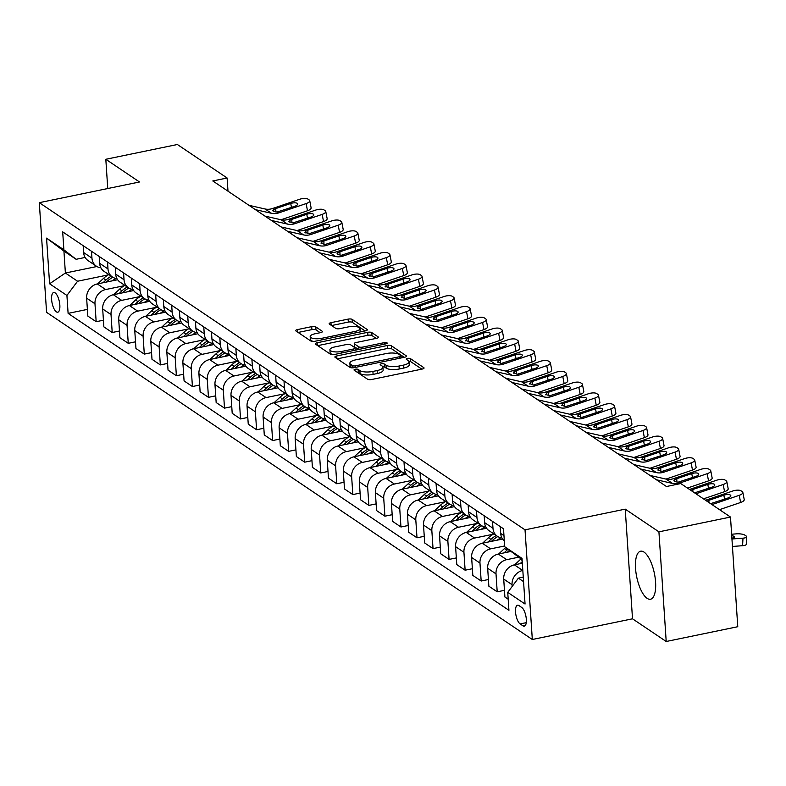 <?xml version="1.0" encoding="UTF-8"?>
<svg xmlns="http://www.w3.org/2000/svg" width="786" height="786" viewBox="0 0 786 786"><rect width="100%" height="100%" fill="white"/><g stroke="black" fill="none" stroke-linecap="round" stroke-linejoin="round"><path stroke-width="1.18" d="M355.292 369.224A2.162 0.707 -3.8 0 0 354.024 369.96A2.162 0.707 -3.8 0 0 354.211 370.226L367.593 379.235A3.085 1.012 -3.8 0 0 371.66 379.5L422.239 369.056A3.085 1.012 -3.8 0 0 424.057 368.005A3.085 1.012 -3.8 0 0 423.792 367.632L410.41 358.613A2.162 0.707 -3.8 0 0 407.561 358.426A2.162 0.707 -3.8 0 0 406.283 359.163A2.162 0.707 -3.8 0 0 406.47 359.428L408.209 360.597A9.874 3.232 -3.8 0 1 409.064 361.796A9.874 3.232 -3.8 0 1 403.247 365.166L399.033 366.04A9.874 3.232 -3.8 0 1 386.005 365.176L384.275 364.006A2.162 0.707 -3.8 0 0 381.426 363.82A2.162 0.707 -3.8 0 0 380.149 364.557A2.162 0.707 -3.8 0 0 380.345 364.822L382.075 365.991A9.874 3.232 -3.8 0 1 382.929 367.19A9.874 3.232 -3.8 0 1 377.113 370.56L372.898 371.434A9.874 3.232 -3.8 0 1 359.87 370.579L358.141 369.41A2.162 0.707 -3.8 0 0 355.292 369.224M647.094 598.333A24.523 9.019 -101.7 0 0 650.513 599.227A24.523 9.019 -101.7 0 0 655.131 577.71A24.523 9.019 -101.7 0 0 644.019 552.096A24.523 9.019 -101.7 0 0 640.6 551.202A24.523 9.019 -101.7 0 0 635.982 572.709A24.523 9.019 -101.7 0 0 647.094 598.333M56.356 311.836A10.061 3.694 -101.7 0 0 57.761 312.209A10.061 3.694 -101.7 0 0 59.657 303.376A10.061 3.694 -101.7 0 0 55.099 292.873A10.061 3.694 -101.7 0 0 53.694 292.5A10.061 3.694 -101.7 0 0 51.797 301.333A10.061 3.694 -101.7 0 0 56.356 311.836M315.795 326.907A3.085 1.012 -3.8 0 0 311.718 326.642L297.53 329.57A3.085 1.012 -3.8 0 0 295.713 330.621A3.085 1.012 -3.8 0 0 295.978 331.004L310.843 341.016A3.085 1.012 -3.8 0 0 314.911 341.281L365.5 330.837A3.085 1.012 -3.8 0 0 367.317 329.786A3.085 1.012 -3.8 0 0 367.042 329.403L352.177 319.391A3.085 1.012 -3.8 0 0 348.11 319.126L330.975 322.663A3.085 1.012 -3.8 0 0 329.147 323.724A3.085 1.012 -3.8 0 0 329.422 324.097L335.779 328.381A3.085 1.012 -3.8 0 0 339.847 328.646L348.355 326.888A8.253 2.702 -3.8 0 1 359.959 328.617A8.253 2.702 -3.8 0 1 355.095 331.427L321.788 338.304A8.253 2.702 -3.8 0 1 310.185 336.585A8.253 2.702 -3.8 0 1 315.048 333.765L320.6 332.625A3.085 1.012 -3.8 0 0 322.417 331.574A3.085 1.012 -3.8 0 0 322.152 331.191L315.795 326.907L315.992 329.874A3.085 1.012 -3.8 0 0 311.914 329.609L298.13 332.449M139.495 181.979L105.815 159.283L177.381 144.506L227.115 178L212.8 180.957L666.449 486.514L680.764 483.557L730.489 517.05L658.923 531.837L625.234 509.141L525.028 529.843L39.3 202.67L139.495 181.979M336.703 355.96A3.085 1.012 -3.8 0 0 334.885 357.011A3.085 1.012 -3.8 0 0 335.16 357.384L350.016 367.396A3.085 1.012 -3.8 0 0 354.093 367.671L404.672 357.217A3.085 1.012 -3.8 0 0 406.49 356.166A3.085 1.012 -3.8 0 0 406.224 355.793L391.359 345.781A3.085 1.012 -3.8 0 0 387.292 345.516L336.703 355.96L336.88 358.544M330.434 354.211L315.569 344.199A3.085 1.012 -3.8 0 1 315.304 343.816A3.085 1.012 -3.8 0 1 317.122 342.765L367.701 332.321A3.085 1.012 -3.8 0 1 371.768 332.586L378.135 336.87A3.085 1.012 -3.8 0 1 378.4 337.243A3.085 1.012 -3.8 0 1 376.582 338.304L356.068 342.539A3.085 1.012 -3.8 0 0 354.25 343.59A3.085 1.012 -3.8 0 0 354.515 343.963L358.74 346.813A3.085 1.012 -3.8 0 0 362.808 347.078L384.158 342.667A2.162 0.707 -3.8 0 1 387.203 343.118A2.162 0.707 -3.8 0 1 385.926 343.855L334.502 354.476A3.085 1.012 -3.8 0 1 330.434 354.211M521.727 607.46L518.907 605.554A9.746 3.586 -101.7 0 0 517.542 605.2A9.746 3.586 -101.7 0 0 515.714 613.748A9.746 3.586 -101.7 0 0 520.126 623.927L522.945 625.833A9.746 3.586 -101.7 0 0 524.311 626.187A9.746 3.586 -101.7 0 0 526.148 617.639A9.746 3.586 -101.7 0 0 521.727 607.46M525.028 529.843L532.318 639.499L46.58 312.337L39.3 202.67M522.11 559.701L504.7 546.722L503.512 528.791L62.693 231.87L63.882 249.81L76.124 259.301L63.931 251.088L65.385 273.017L77.578 281.231L108.252 274.894M504.7 546.722L522.022 558.394L525.058 604.031L507.736 592.369L518.396 578.142L523.27 577.14M87.384 309.399L68.107 313.378L508.925 610.3L507.736 592.369M68.107 313.378L66.918 295.448L49.587 283.785L46.561 238.138L63.882 249.81M625.234 509.141L632.514 618.808L666.204 641.494L658.923 531.837M666.204 641.494L737.769 626.717L730.489 517.05M105.815 159.283L107.751 188.532M632.514 618.808L532.318 639.499M227.989 191.185L227.115 178M518.396 578.142L523.564 581.63M96.884 266.513L65.385 273.017L49.587 283.785M103.428 320.207L96.167 321.7L87.826 316.08L86.637 298.149A12.576 10.945 -56 0 1 97.307 283.933L117.625 279.737M96.167 321.7L94.978 303.769A12.576 10.945 -56 0 1 105.648 289.553L124.286 285.701M119.472 331.014L112.211 332.507L103.87 326.888L102.681 308.957A12.576 10.945 -56 0 1 113.341 294.74L133.659 290.545M112.211 332.507L111.023 314.577A12.576 10.945 -56 0 1 121.683 300.36L140.33 296.509M135.506 341.812L128.256 343.315L119.914 337.695L118.725 319.764A12.576 10.945 -56 0 1 129.385 305.538L149.704 301.343M128.256 343.315L127.067 325.384A12.576 10.945 -56 0 1 137.727 311.158L156.375 307.306M151.551 352.619L144.3 354.113L135.958 348.503L134.76 330.572A12.576 10.945 -56 0 1 145.43 316.345L165.748 312.15M144.3 354.113L143.101 336.182A12.576 10.945 -56 0 1 153.771 321.965L172.419 318.114M167.595 363.427L160.334 364.92L151.993 359.3L150.804 341.37A12.576 10.945 -56 0 1 161.464 327.153L181.792 322.958M160.334 364.92L159.145 346.99A12.576 10.945 -56 0 1 169.805 332.773L188.453 328.921M183.639 374.224L176.378 375.728L168.037 370.108L166.848 352.177A12.576 10.945 -56 0 1 177.508 337.96L197.826 333.755M176.378 375.728L175.19 357.797A12.576 10.945 -56 0 1 185.85 343.57L204.498 339.719M199.673 385.032L192.423 386.535L184.081 380.915L182.892 362.985A12.576 10.945 -56 0 1 193.553 348.758L213.871 344.563M192.423 386.535L191.234 368.605A12.576 10.945 -56 0 1 201.894 354.378L220.542 350.527M215.718 395.839L208.457 397.333L200.116 391.723L198.927 373.782A12.576 10.945 -56 0 1 209.597 359.566L229.915 355.37M208.457 397.333L207.268 379.402A12.576 10.945 -56 0 1 217.938 365.185L236.576 361.334M231.762 406.647L224.501 408.14L216.16 402.52L214.971 384.59A12.576 10.945 -56 0 1 225.631 370.373L245.949 366.178M224.501 408.14L223.312 390.21A12.576 10.945 -56 0 1 233.973 375.993L252.62 372.142M247.796 417.445L240.545 418.948L232.204 413.328L231.015 395.397A12.576 10.945 -56 0 1 241.675 381.171L261.993 376.975M240.545 418.948L239.357 401.017A12.576 10.945 -56 0 1 250.017 386.791L268.665 382.939M263.841 428.252L256.59 429.755L248.248 424.135L247.05 406.205A12.576 10.945 -56 0 1 257.72 391.978L278.038 387.783M256.59 429.755L255.391 411.815A12.576 10.945 -56 0 1 266.061 397.598L284.709 393.747M279.885 439.06L272.624 440.553L264.283 434.933L263.094 417.002A12.576 10.945 -56 0 1 273.754 402.786L294.082 398.59M272.624 440.553L271.435 422.622A12.576 10.945 -56 0 1 282.095 408.406L300.743 404.554M295.929 449.857L288.668 451.361L280.327 445.741L279.138 427.81A12.576 10.945 -56 0 1 289.798 413.593L310.116 409.398M288.668 451.361L287.48 433.43A12.576 10.945 -56 0 1 298.14 419.213L316.787 415.362M311.963 460.665L304.713 462.168L296.371 456.548L295.172 438.617A12.576 10.945 -56 0 1 305.842 424.391L326.161 420.196M304.713 462.168L303.514 444.237A12.576 10.945 -56 0 1 314.184 430.011L332.832 426.159M328.008 471.472L320.747 472.966L312.406 467.356L311.217 449.425A12.576 10.945 -56 0 1 321.887 435.198L342.205 431.003M320.747 472.966L319.558 455.035A12.576 10.945 -56 0 1 330.228 440.818L348.866 436.967M344.052 482.28L336.791 483.773L328.45 478.153L327.261 460.223A12.576 10.945 -56 0 1 337.921 446.006L358.239 441.811M336.791 483.773L335.602 465.843A12.576 10.945 -56 0 1 346.262 451.626L364.91 447.774M360.086 493.077L352.835 494.581L344.494 488.961L343.305 471.03A12.576 10.945 -56 0 1 353.965 456.813L374.283 452.608M352.835 494.581L351.647 476.65A12.576 10.945 -56 0 1 362.307 462.423L380.955 458.572M376.13 503.885L368.88 505.388L360.538 499.768L359.34 481.838A12.576 10.945 -56 0 1 370.01 467.611L390.328 463.416M368.88 505.388L367.681 487.458A12.576 10.945 -56 0 1 378.351 473.231L396.999 469.38M392.175 514.692L384.914 516.186L376.573 510.576L375.384 492.635A12.576 10.945 -56 0 1 386.044 478.419L406.372 474.223M384.914 516.186L383.725 498.255A12.576 10.945 -56 0 1 394.385 484.038L413.033 480.187M408.209 525.5L400.958 526.993L392.617 521.373L391.428 503.443A12.576 10.945 -56 0 1 402.088 489.226L422.406 485.031M400.958 526.993L399.769 509.063A12.576 10.945 -56 0 1 410.43 494.846L429.077 490.995M424.253 536.298L417.002 537.801L408.661 532.181L407.462 514.25A12.576 10.945 -56 0 1 418.132 500.024L438.45 495.828M417.002 537.801L415.804 519.87A12.576 10.945 -56 0 1 426.474 505.644L445.122 501.792M440.298 547.105L433.037 548.608L424.695 542.988L423.507 525.058A12.576 10.945 -56 0 1 434.177 510.831L454.495 506.636M433.037 548.608L431.848 530.668A12.576 10.945 -56 0 1 442.518 516.451L461.156 512.6M456.342 557.913L449.081 559.406L440.74 553.786L439.551 535.856A12.576 10.945 -56 0 1 450.211 521.639L470.529 517.443M449.081 559.406L447.892 541.475A12.576 10.945 -56 0 1 458.552 527.259L477.2 523.407M472.376 568.71L465.125 570.214L456.784 564.594L455.595 546.663A12.576 10.945 -56 0 1 466.255 532.446L486.573 528.241M465.125 570.214L463.937 552.283A12.576 10.945 -56 0 1 474.597 538.056L493.244 534.215M488.42 579.518L481.17 581.021L472.828 575.401L471.629 557.471A12.576 10.945 -56 0 1 482.299 543.244L502.618 539.049M481.17 581.021L479.971 563.09A12.576 10.945 -56 0 1 490.641 548.864L504.651 545.975M504.465 590.325L497.204 591.819L488.863 586.209L487.674 568.268A12.576 10.945 -56 0 1 498.334 554.051L510.831 551.477M497.204 591.819L496.015 573.888A12.576 10.945 -56 0 1 506.675 559.671L518.465 557.235M508.188 599.217L504.907 597.006L503.718 579.076A12.576 10.945 -56 0 1 514.378 564.859L522.346 563.208M512.177 586.444L512.059 584.696A12.576 10.945 -56 0 1 522.719 570.479L522.828 570.449M85.094 257.444L76.124 259.301M504.317 540.896A12.576 10.945 -56 0 1 500.682 533.439L500.23 526.581M501.92 537.919A12.576 10.945 -56 0 1 497.41 536.307A12.576 10.945 -56 0 1 492.979 528.251L492.527 521.393M497.41 536.307L489.069 530.697A12.576 10.945 -56 0 1 484.638 522.631L484.186 515.773M485.886 527.111A12.576 10.945 -56 0 1 481.366 525.51A12.576 10.945 -56 0 1 476.945 517.443L476.483 510.586M481.366 525.51L473.025 519.89A12.576 10.945 -56 0 1 468.603 511.824L468.142 504.966M469.841 516.314A12.576 10.945 -56 0 1 465.332 514.702A12.576 10.945 -56 0 1 460.901 506.636L460.449 499.788M465.332 514.702L456.99 509.082A12.576 10.945 -56 0 1 452.559 501.016L452.107 494.168M453.797 505.506A12.576 10.945 -56 0 1 449.287 503.895A12.576 10.945 -56 0 1 444.856 495.828L444.404 488.98M449.287 503.895L440.946 498.275A12.576 10.945 -56 0 1 436.515 490.218L436.063 483.361M437.763 494.699A12.576 10.945 -56 0 1 433.243 493.087A12.576 10.945 -56 0 1 428.822 485.031L428.36 478.173M433.243 493.087L424.902 487.477A12.576 10.945 -56 0 1 420.481 479.411L420.019 472.553M421.718 483.901A12.576 10.945 -56 0 1 417.199 482.29A12.576 10.945 -56 0 1 412.778 474.223L412.326 467.365M417.199 482.29L408.858 476.67A12.576 10.945 -56 0 1 404.436 468.603L403.984 461.755M405.674 473.093A12.576 10.945 -56 0 1 401.165 471.482A12.576 10.945 -56 0 1 396.734 463.416L396.282 456.568M401.165 471.482L392.823 465.862A12.576 10.945 -56 0 1 388.392 457.796L387.94 450.948M389.63 462.286A12.576 10.945 -56 0 1 385.12 460.675A12.576 10.945 -56 0 1 380.689 452.618L380.237 445.76M385.12 460.675L376.779 455.055A12.576 10.945 -56 0 1 372.348 446.998L371.896 440.14M373.596 451.478A12.576 10.945 -56 0 1 369.076 449.877A12.576 10.945 -56 0 1 364.655 441.811L364.193 434.953M369.076 449.877L360.735 444.257A12.576 10.945 -56 0 1 356.313 436.191L355.852 429.333M357.551 440.681A12.576 10.945 -56 0 1 353.042 439.069A12.576 10.945 -56 0 1 348.611 431.003L348.159 424.155M353.042 439.069L344.7 433.45A12.576 10.945 -56 0 1 340.269 425.383L339.817 418.535M341.507 429.873A12.576 10.945 -56 0 1 336.998 428.262A12.576 10.945 -56 0 1 332.566 420.196L332.114 413.348M336.998 428.262L328.656 422.642A12.576 10.945 -56 0 1 324.225 414.586L323.773 407.728M325.473 419.066A12.576 10.945 -56 0 1 320.953 417.454A12.576 10.945 -56 0 1 316.532 409.398L316.07 402.54M320.953 417.454L312.612 411.844A12.576 10.945 -56 0 1 308.191 403.778L307.729 396.92M309.429 408.258A12.576 10.945 -56 0 1 304.919 406.657A12.576 10.945 -56 0 1 300.488 398.59L300.036 391.733M304.919 406.657L296.568 401.037A12.576 10.945 -56 0 1 292.146 392.971L291.694 386.123M293.384 397.461A12.576 10.945 -56 0 1 288.875 395.849A12.576 10.945 -56 0 1 284.444 387.783L283.992 380.935M288.875 395.849L280.533 390.229A12.576 10.945 -56 0 1 276.102 382.163L275.65 375.315M277.34 386.653A12.576 10.945 -56 0 1 272.83 385.042A12.576 10.945 -56 0 1 268.409 376.975L267.947 370.127M272.83 385.042L264.489 379.422A12.576 10.945 -56 0 1 260.068 371.365L259.606 364.507M261.306 375.846A12.576 10.945 -56 0 1 256.786 374.244A12.576 10.945 -56 0 1 252.365 366.178L251.903 359.32M256.786 374.244L248.445 368.624A12.576 10.945 -56 0 1 244.024 360.558L243.562 353.7M245.261 365.048A12.576 10.945 -56 0 1 240.752 363.437A12.576 10.945 -56 0 1 236.321 355.37L235.869 348.512M240.752 363.437L232.41 357.817A12.576 10.945 -56 0 1 227.979 349.75L227.527 342.902M229.217 354.24A12.576 10.945 -56 0 1 224.708 352.629A12.576 10.945 -56 0 1 220.276 344.563L219.825 337.715M224.708 352.629L216.366 347.009A12.576 10.945 -56 0 1 211.935 338.943L211.483 332.095M213.183 343.433A12.576 10.945 -56 0 1 208.663 341.822A12.576 10.945 -56 0 1 204.242 333.765L203.78 326.907M208.663 341.822L200.322 336.202A12.576 10.945 -56 0 1 195.901 328.145L195.439 321.287M197.139 332.625A12.576 10.945 -56 0 1 192.629 331.024A12.576 10.945 -56 0 1 188.198 322.958L187.746 316.1M192.629 331.024L184.288 325.404A12.576 10.945 -56 0 1 179.856 317.338L179.405 310.48M181.094 321.828A12.576 10.945 -56 0 1 176.585 320.216A12.576 10.945 -56 0 1 172.154 312.15L171.702 305.302M176.585 320.216L168.243 314.596A12.576 10.945 -56 0 1 163.812 306.53L163.36 299.682M165.05 311.02A12.576 10.945 -56 0 1 160.541 309.409A12.576 10.945 -56 0 1 156.119 301.343L155.657 294.495M160.541 309.409L152.199 303.789A12.576 10.945 -56 0 1 147.778 295.733L147.316 288.875M149.016 300.213A12.576 10.945 -56 0 1 144.496 298.601A12.576 10.945 -56 0 1 140.075 290.545L139.623 283.687M144.496 298.601L136.155 292.991A12.576 10.945 -56 0 1 131.734 284.925L131.272 278.067M132.972 289.405A12.576 10.945 -56 0 1 128.462 287.804A12.576 10.945 -56 0 1 124.031 279.737L123.579 272.88M128.462 287.804L120.12 282.184A12.576 10.945 -56 0 1 115.689 274.118L115.237 267.269M116.927 278.608A12.576 10.945 -56 0 1 112.418 276.996A12.576 10.945 -56 0 1 107.987 268.93L107.535 262.082M112.418 276.996L104.076 271.376A12.576 10.945 -56 0 1 99.645 263.31L99.193 256.462M100.893 267.8A12.576 10.945 -56 0 1 96.373 266.189A12.576 10.945 -56 0 1 91.952 258.132L91.49 251.274M96.373 266.189L88.032 260.569A12.576 10.945 -56 0 1 83.611 252.512L83.149 245.654M77.578 281.231L66.918 295.448M46.561 238.138L63.931 251.088M356.942 372.063A2.162 0.707 -3.8 0 1 358.337 372.377L360.067 373.537A9.874 3.232 -3.8 0 0 373.095 374.401L372.898 371.434M382.929 367.19L383.126 370.157A9.874 3.232 -3.8 0 1 377.309 373.527L373.095 374.401M409.064 361.796L409.26 364.763A9.874 3.232 -3.8 0 1 403.444 368.133L399.229 368.998A9.874 3.232 -3.8 0 1 386.201 368.143L384.472 366.974A2.162 0.707 -3.8 0 0 382.762 366.659M421.836 369.145L410.606 361.58A2.162 0.707 -3.8 0 0 408.897 361.265M404.259 357.306L391.556 348.748A3.085 1.012 -3.8 0 0 387.488 348.473L337.312 358.838M352.57 365.657A2.162 0.707 -3.8 0 0 355.419 365.844L399.819 356.667A2.162 0.707 -3.8 0 0 401.086 355.93A2.162 0.707 -3.8 0 0 400.899 355.675L399.072 354.437A9.874 3.232 -3.8 0 0 386.054 353.582L355.704 359.85A9.874 3.232 -3.8 0 0 349.878 363.22A9.874 3.232 -3.8 0 0 350.743 364.419L352.57 365.657L352.718 367.838M349.878 363.22L350.075 366.188A9.874 3.232 -3.8 0 0 350.939 367.386L350.743 364.419M351.578 367.819L350.939 367.386M317.721 345.644L367.897 335.288L367.701 332.321M376.17 338.383L371.965 335.553A3.085 1.012 -3.8 0 0 367.897 335.288M354.25 343.59L354.447 346.557A3.085 1.012 -3.8 0 0 354.712 346.931L358.544 349.505M334.777 346.931A8.253 2.702 -3.8 0 0 329.914 349.75A8.253 2.702 -3.8 0 0 341.517 351.47L353.248 349.053A3.085 1.012 -3.8 0 0 355.066 348.002A3.085 1.012 -3.8 0 0 354.8 347.618L350.585 344.779A3.085 1.012 -3.8 0 0 346.508 344.514L334.777 346.931M329.914 349.75L330.11 352.718A8.253 2.702 -3.8 0 0 333.411 354.624M320.197 332.704L315.992 329.874M310.185 336.585L310.382 339.552A8.253 2.702 -3.8 0 0 313.604 341.448M360.106 331.947A8.253 2.702 -3.8 0 0 360.155 331.574L359.959 328.617M365.087 330.916L352.374 322.358A3.085 1.012 -3.8 0 0 348.306 322.093L331.574 325.542M732.444 546.457L742.583 545.7L742.986 538.164A6.288 1.749 3.1 0 0 746.7 536.769A6.288 1.749 3.1 0 0 746.15 536.003L744.873 535.138A6.288 1.749 3.1 0 0 736.57 533.841L731.628 534.215M731.943 538.99L742.986 538.164M731.727 535.63A5.03 1.405 -176.9 0 1 734.055 536.435A5.03 1.405 -176.9 0 1 734.488 537.044A5.03 1.405 -176.9 0 1 731.894 538.125M746.7 536.769L746.287 544.305A6.288 1.749 -176.9 0 1 742.583 545.7M705.573 500.269A15.72 13.686 124 0 0 705.641 500.24L732.817 490.995A6.288 2.329 -10.9 0 1 741.011 490.808L742.298 491.672A6.288 2.329 -10.9 0 1 742.839 492.39A6.288 2.329 -10.9 0 1 739.233 495.318L712.057 504.563L710.672 503.63L727.944 497.99A5.03 1.867 169.1 0 0 730.823 495.652A5.03 1.867 169.1 0 0 730.39 495.072A5.03 1.867 169.1 0 0 723.837 495.219L708.893 500.309L708.933 502.529M719.514 509.662L740.618 502.48L739.233 495.318M742.839 492.39L744.224 499.562A6.288 2.329 169.1 0 1 740.618 502.48M705.641 500.24L707.027 501.173L708.893 500.309M514.673 564.8L520.568 559.327A24.052 20.937 -56 0 1 520.99 558.944M522.248 561.676L520.086 563.68M498.638 553.992L504.524 548.53A24.052 20.937 -56 0 1 505.703 547.498M507.471 552.165L508.503 551.202A24.052 20.937 -56 0 1 509.426 550.387M507.982 549.267A24.052 20.937 124 0 0 506.96 550.171L504.052 552.872M497.145 540.178A24.052 20.937 -56 0 1 501.046 537.791M482.594 543.185L488.489 537.722A24.052 20.937 -56 0 1 493.814 533.89M491.427 541.358L492.468 540.404A24.052 20.937 -56 0 1 497.803 536.563M496.251 535.531A24.052 20.937 124 0 0 490.926 539.363L488.008 542.065M666.037 486.239L666.872 486.426M689.528 489.462A15.72 13.686 124 0 0 689.597 489.432L716.773 480.187A6.288 2.329 -10.9 0 1 724.977 480L726.254 480.865A6.288 2.329 -10.9 0 1 726.795 481.592A6.288 2.329 -10.9 0 1 723.189 484.51L696.013 493.755L694.637 492.832L711.9 487.182A5.03 1.867 169.1 0 0 714.788 484.844A5.03 1.867 169.1 0 0 714.356 484.264A5.03 1.867 169.1 0 0 707.793 484.412L692.849 489.501L692.888 491.722M703.48 498.855L724.574 491.672L723.189 484.51M726.795 481.592L728.18 488.754A6.288 2.329 169.1 0 1 724.574 491.672M689.597 489.432L690.982 490.366L692.849 489.501M649.993 475.432L666.086 479.096A15.72 13.686 124 0 0 673.563 478.635L700.739 469.38A6.288 2.329 -10.9 0 1 708.933 469.193L710.22 470.057A6.288 2.329 -10.9 0 1 710.76 470.785A6.288 2.329 -10.9 0 1 707.154 473.703L679.978 482.958L673.838 480.786M687.436 488.057L708.54 480.875L707.154 473.703M656.408 479.755L672.502 483.419A15.72 13.686 124 0 0 679.978 482.958M710.76 470.785L712.145 477.947A6.288 2.329 169.1 0 1 708.54 480.875M674.28 481.405L674.938 479.558L676.805 478.694L691.749 473.614A5.03 1.867 169.1 0 1 698.312 473.457A5.03 1.867 169.1 0 1 698.744 474.037A5.03 1.867 169.1 0 1 695.856 476.375L678.593 482.024M633.948 464.624L650.042 468.289A15.72 13.686 124 0 0 657.518 467.827L684.694 458.582A6.288 2.329 -10.9 0 1 692.888 458.395L694.176 459.26A6.288 2.329 -10.9 0 1 694.716 459.977A6.288 2.329 -10.9 0 1 691.11 462.905L663.934 472.15L657.803 469.979M666.017 479.077L692.495 470.067L691.11 462.905M640.364 468.947L656.457 472.612A15.72 13.686 124 0 0 663.934 472.15M694.716 459.977L696.101 467.149A6.288 2.329 169.1 0 1 692.495 470.067M658.236 470.598L658.904 468.761L660.761 467.896L675.714 462.807A5.03 1.867 169.1 0 1 682.268 462.659A5.03 1.867 169.1 0 1 682.7 463.239A5.03 1.867 169.1 0 1 679.821 465.577L662.549 471.217M481.101 529.381A24.052 20.937 -56 0 1 485.001 526.993M466.55 532.377L472.445 526.915A24.052 20.937 -56 0 1 477.77 523.083M475.383 530.56L476.424 529.597A24.052 20.937 -56 0 1 481.769 525.755M480.217 524.724A24.052 20.937 124 0 0 474.882 528.556L471.964 531.267M617.914 453.817L634.007 457.481A15.72 13.686 124 0 0 641.474 457.02L668.65 447.774A6.288 2.329 -10.9 0 1 676.854 447.588L678.131 448.452A6.288 2.329 -10.9 0 1 678.672 449.17A6.288 2.329 -10.9 0 1 675.066 452.097L647.89 461.343L641.759 459.171M649.973 468.269L676.451 459.26L675.066 452.097M624.33 458.14L640.423 461.804A15.72 13.686 124 0 0 647.89 461.343M678.672 449.17L680.057 456.342A6.288 2.329 169.1 0 1 676.451 459.26M642.201 459.8L642.86 457.953L644.726 457.088L659.67 451.999A5.03 1.867 169.1 0 1 666.233 451.852A5.03 1.867 169.1 0 1 666.666 452.431A5.03 1.867 169.1 0 1 663.777 454.77L646.514 460.409M465.057 518.573A24.052 20.937 -56 0 1 468.957 516.186M450.516 521.58L456.401 516.107A24.052 20.937 -56 0 1 461.736 512.285M459.348 519.752L460.38 518.789A24.052 20.937 -56 0 1 465.725 514.958M464.172 513.926A24.052 20.937 124 0 0 458.837 517.758L455.929 520.46M449.022 507.766A24.052 20.937 -56 0 1 452.923 505.378M434.471 510.772L440.356 505.31A24.052 20.937 -56 0 1 445.691 501.478M443.304 508.945L444.336 507.982A24.052 20.937 -56 0 1 449.68 504.15M448.128 503.119A24.052 20.937 124 0 0 442.803 506.95L439.885 509.652M432.978 496.958A24.052 20.937 -56 0 1 436.878 494.571M418.427 499.965L424.322 494.502A24.052 20.937 -56 0 1 429.647 490.67M427.26 498.137L428.301 497.184A24.052 20.937 -56 0 1 433.636 493.343M432.094 492.311A24.052 20.937 124 0 0 426.759 496.143L423.841 498.845M416.934 486.161A24.052 20.937 -56 0 1 420.834 483.773M402.383 489.157L408.278 483.695A24.052 20.937 -56 0 1 413.613 479.863M411.225 487.34L412.257 486.377A24.052 20.937 -56 0 1 417.602 482.535M416.049 481.513A24.052 20.937 124 0 0 410.714 485.335L407.806 488.047M400.899 475.353A24.052 20.937 -56 0 1 404.79 472.966M386.348 478.36L392.234 472.897A24.052 20.937 -56 0 1 397.569 469.065M395.181 476.532L396.213 475.569A24.052 20.937 -56 0 1 401.558 471.738M400.005 470.706A24.052 20.937 124 0 0 394.68 474.538L391.762 477.24M601.87 443.019L617.963 446.674A15.72 13.686 124 0 0 625.44 446.222L652.606 436.967A6.288 2.329 -10.9 0 1 660.81 436.78L662.087 437.645A6.288 2.329 -10.9 0 1 662.637 438.372A6.288 2.329 -10.9 0 1 659.032 441.29L631.856 450.535L625.715 448.374M633.938 457.472L660.417 448.462L659.032 441.29M608.285 447.342L624.379 450.997A15.72 13.686 124 0 0 631.856 450.535M662.637 438.372L664.023 445.534A6.288 2.329 169.1 0 1 660.417 448.462M626.157 448.993L626.815 447.146L628.682 446.281L643.626 441.201A5.03 1.867 169.1 0 1 650.189 441.044A5.03 1.867 169.1 0 1 650.621 441.624A5.03 1.867 169.1 0 1 647.733 443.962L630.47 449.612M585.825 432.212L601.919 435.876A15.72 13.686 124 0 0 609.396 435.415L636.572 426.169A6.288 2.329 -10.9 0 1 644.766 425.973L646.053 426.837A6.288 2.329 -10.9 0 1 646.593 427.564A6.288 2.329 -10.9 0 1 642.987 430.482L615.811 439.738L609.681 437.566M617.894 446.664L644.373 437.655L642.987 430.482M592.241 436.535L608.335 440.199A15.72 13.686 124 0 0 615.811 439.738M646.593 427.564L647.978 434.727A6.288 2.329 169.1 0 1 644.373 437.655M610.113 438.185L610.771 436.348L612.638 435.483L627.592 430.394A5.03 1.867 169.1 0 1 634.145 430.247A5.03 1.867 169.1 0 1 634.577 430.816A5.03 1.867 169.1 0 1 631.698 433.155L614.426 438.804M569.781 421.404L585.875 425.069A15.72 13.686 124 0 0 593.351 424.607L620.527 415.362A6.288 2.329 -10.9 0 1 628.721 415.175L630.008 416.04A6.288 2.329 -10.9 0 1 630.549 416.757A6.288 2.329 -10.9 0 1 626.943 419.685L599.767 428.93L593.636 426.759M601.85 435.857L628.328 426.847L626.943 419.685M576.207 425.727L592.3 429.392A15.72 13.686 124 0 0 599.767 428.93M630.549 416.757L631.934 423.929A6.288 2.329 169.1 0 1 628.328 426.847M594.078 427.388L594.737 425.54L596.603 424.676L611.547 419.586A5.03 1.867 169.1 0 1 618.101 419.439A5.03 1.867 169.1 0 1 618.543 420.019A5.03 1.867 169.1 0 1 615.654 422.357L598.382 427.997M553.747 410.597L569.84 414.261A15.72 13.686 124 0 0 577.307 413.8L604.483 404.554A6.288 2.329 -10.9 0 1 612.687 404.368L613.964 405.232A6.288 2.329 -10.9 0 1 614.505 405.959A6.288 2.329 -10.9 0 1 610.899 408.877L583.723 418.123L577.592 415.951M585.816 425.049L612.284 416.04L610.899 408.877M560.163 414.92L576.256 418.584A15.72 13.686 124 0 0 583.723 418.123M614.505 405.959L615.89 413.122A6.288 2.329 169.1 0 1 612.284 416.04M578.034 416.58L578.692 414.733L580.559 413.868L595.503 408.779A5.03 1.867 169.1 0 1 602.066 408.632A5.03 1.867 169.1 0 1 602.498 409.211A5.03 1.867 169.1 0 1 599.61 411.55L582.347 417.199M537.703 399.799L553.796 403.464A15.72 13.686 124 0 0 561.273 403.002L588.449 393.747A6.288 2.329 -10.9 0 1 596.643 393.56L597.93 394.425A6.288 2.329 -10.9 0 1 598.47 395.152A6.288 2.329 -10.9 0 1 594.864 398.07L567.688 407.325L561.558 405.154M569.771 414.251L596.25 405.242L594.864 398.07M544.118 404.122L560.212 407.777A15.72 13.686 124 0 0 567.688 407.325M598.47 395.152L599.856 402.314A6.288 2.329 169.1 0 1 596.25 405.242M561.99 405.773L562.648 403.925L564.515 403.061L579.459 397.981A5.03 1.867 169.1 0 1 586.022 397.824A5.03 1.867 169.1 0 1 586.454 398.404A5.03 1.867 169.1 0 1 583.566 400.742L566.303 406.391M384.855 464.546A24.052 20.937 -56 0 1 388.756 462.158M370.304 467.552L376.199 462.089A24.052 20.937 -56 0 1 381.524 458.258M379.137 465.725L380.178 464.772A24.052 20.937 -56 0 1 385.513 460.93M383.961 459.898A24.052 20.937 124 0 0 378.636 463.73L375.718 466.432M521.658 388.991L537.752 392.656A15.72 13.686 124 0 0 545.229 392.194L572.405 382.949A6.288 2.329 -10.9 0 1 580.599 382.762L581.886 383.627A6.288 2.329 -10.9 0 1 582.426 384.344A6.288 2.329 -10.9 0 1 578.82 387.272L551.644 396.517L545.513 394.346M553.727 403.444L580.206 394.434L578.82 387.272M528.074 393.314L544.167 396.979A15.72 13.686 124 0 0 551.644 396.517M582.426 384.344L583.811 391.516A6.288 2.329 169.1 0 1 580.206 394.434M545.946 394.965L546.614 393.128L548.471 392.263L563.424 387.174A5.03 1.867 169.1 0 1 569.978 387.026A5.03 1.867 169.1 0 1 570.41 387.606A5.03 1.867 169.1 0 1 567.531 389.935L550.259 395.584M368.811 453.738A24.052 20.937 -56 0 1 372.711 451.351M354.26 456.745L360.155 451.282A24.052 20.937 -56 0 1 365.49 447.45M363.093 454.927L364.134 453.964A24.052 20.937 -56 0 1 369.479 450.123M367.927 449.091A24.052 20.937 124 0 0 362.592 452.923L359.674 455.625M505.624 378.184L521.717 381.849A15.72 13.686 124 0 0 529.184 381.387L556.36 372.142A6.288 2.329 -10.9 0 1 564.564 371.955L565.841 372.819A6.288 2.329 -10.9 0 1 566.382 373.537A6.288 2.329 -10.9 0 1 562.776 376.465L535.6 385.71L529.469 383.539M537.683 392.636L564.161 383.627L562.776 376.465M512.04 382.507L528.133 386.172A15.72 13.686 124 0 0 535.6 385.71M566.382 373.537L567.767 380.709A6.288 2.329 169.1 0 1 564.161 383.627M529.911 384.167L530.57 382.32L532.436 381.456L547.38 376.366A5.03 1.867 169.1 0 1 553.943 376.219A5.03 1.867 169.1 0 1 554.376 376.799A5.03 1.867 169.1 0 1 551.487 379.137L534.225 384.776M352.767 442.94A24.052 20.937 -56 0 1 356.667 440.553M338.226 445.947L344.111 440.474A24.052 20.937 -56 0 1 349.446 436.643M347.058 444.119L348.09 443.157A24.052 20.937 -56 0 1 353.435 439.325M351.882 438.293A24.052 20.937 124 0 0 346.547 442.125L343.639 444.827M489.58 367.386L505.673 371.041A15.72 13.686 124 0 0 513.15 370.579L540.316 361.334A6.288 2.329 -10.9 0 1 548.52 361.147L549.797 362.012A6.288 2.329 -10.9 0 1 550.347 362.739A6.288 2.329 -10.9 0 1 546.742 365.657L519.566 374.902L513.425 372.741M521.649 381.839L548.127 372.819L546.742 365.657M495.995 371.699L512.089 375.364A15.72 13.686 124 0 0 519.566 374.902M550.347 362.739L551.733 369.901A6.288 2.329 169.1 0 1 548.127 372.819M513.867 373.36L514.525 371.513L516.392 370.648L531.336 365.559A5.03 1.867 169.1 0 1 537.899 365.411A5.03 1.867 169.1 0 1 538.331 365.991A5.03 1.867 169.1 0 1 535.443 368.329L518.18 373.979M336.732 432.133A24.052 20.937 -56 0 1 340.633 429.745M322.181 435.139L328.076 429.677A24.052 20.937 -56 0 1 333.402 425.845M331.014 433.312L332.046 432.349A24.052 20.937 -56 0 1 337.39 428.517M335.838 427.486A24.052 20.937 124 0 0 330.513 431.317L327.595 434.019M473.536 356.579L489.629 360.243A15.72 13.686 124 0 0 497.106 359.782L524.282 350.527A6.288 2.329 -10.9 0 1 532.476 350.34L533.763 351.204A6.288 2.329 -10.9 0 1 534.303 351.932A6.288 2.329 -10.9 0 1 530.697 354.85L503.521 364.105L497.391 361.933M505.604 371.031L532.083 362.022L530.697 354.85M479.951 360.902L496.045 364.566A15.72 13.686 124 0 0 503.521 364.105M534.303 351.932L535.688 359.094A6.288 2.329 169.1 0 1 532.083 362.022M497.823 362.552L498.491 360.715L500.348 359.841L515.302 354.761A5.03 1.867 169.1 0 1 521.855 354.604A5.03 1.867 169.1 0 1 522.287 355.184A5.03 1.867 169.1 0 1 519.408 357.522L502.136 363.171M320.688 421.325A24.052 20.937 -56 0 1 324.589 418.938M306.137 424.332L312.032 418.869A24.052 20.937 -56 0 1 317.357 415.037M314.97 422.504L316.011 421.551A24.052 20.937 -56 0 1 321.346 417.71M319.804 416.678A24.052 20.937 124 0 0 314.469 420.51L311.551 423.212M457.491 345.771L473.594 349.436A15.72 13.686 124 0 0 481.061 348.974L508.237 339.729A6.288 2.329 -10.9 0 1 516.431 339.542L517.719 340.407A6.288 2.329 -10.9 0 1 518.259 341.124A6.288 2.329 -10.9 0 1 514.653 344.052L487.477 353.297L481.346 351.126M489.56 360.224L516.038 351.214L514.653 344.052M463.917 350.094L480.01 353.759A15.72 13.686 124 0 0 487.477 353.297M518.259 341.124L519.644 348.296A6.288 2.329 169.1 0 1 516.038 351.214M481.789 351.745L482.447 349.908L484.314 349.043L499.257 343.954A5.03 1.867 169.1 0 1 505.811 343.806A5.03 1.867 169.1 0 1 506.253 344.386A5.03 1.867 169.1 0 1 503.364 346.724L486.102 352.364M304.644 410.528A24.052 20.937 -56 0 1 308.544 408.14M290.093 413.524L295.988 408.062A24.052 20.937 -56 0 1 301.323 404.23M298.935 411.707L299.967 410.744A24.052 20.937 -56 0 1 305.312 406.902M303.76 405.871A24.052 20.937 124 0 0 298.425 409.703L295.516 412.414M441.457 334.964L457.55 338.628A15.72 13.686 124 0 0 465.017 338.167L492.193 328.921A6.288 2.329 -10.9 0 1 500.397 328.735L501.674 329.599A6.288 2.329 -10.9 0 1 502.215 330.326A6.288 2.329 -10.9 0 1 498.609 333.244L471.433 342.49L465.302 340.318M473.526 349.416L499.994 340.407L498.609 333.244M447.873 339.287L463.966 342.951A15.72 13.686 124 0 0 471.433 342.49M502.215 330.326L503.6 337.489A6.288 2.329 169.1 0 1 499.994 340.407M465.744 340.947L466.403 339.1L468.269 338.235L483.213 333.146A5.03 1.867 169.1 0 1 489.776 332.999A5.03 1.867 169.1 0 1 490.209 333.578A5.03 1.867 169.1 0 1 487.32 335.917L470.057 341.556M288.609 399.72A24.052 20.937 -56 0 1 292.51 397.333M274.059 402.727L279.944 397.254A24.052 20.937 -56 0 1 285.279 393.432M282.891 400.899L283.923 399.936A24.052 20.937 -56 0 1 289.268 396.105M287.715 395.073A24.052 20.937 124 0 0 282.39 398.905L279.472 401.607M272.565 388.913A24.052 20.937 -56 0 1 276.466 386.525M258.014 391.919L263.909 386.457A24.052 20.937 -56 0 1 269.234 382.625M266.847 390.092L267.888 389.129A24.052 20.937 -56 0 1 273.223 385.297M271.671 384.266A24.052 20.937 124 0 0 266.346 388.097L263.428 390.799M256.521 378.105A24.052 20.937 -56 0 1 260.421 375.718M241.97 381.112L247.865 375.649A24.052 20.937 -56 0 1 253.2 371.817M250.803 379.294L251.844 378.331A24.052 20.937 -56 0 1 257.189 374.49M255.637 373.458A24.052 20.937 124 0 0 250.302 377.29L247.384 379.992M240.477 367.308A24.052 20.937 -56 0 1 244.377 364.92M225.936 370.314L231.821 364.842A24.052 20.937 -56 0 1 237.156 361.01M234.768 368.487L235.8 367.524A24.052 20.937 -56 0 1 241.145 363.682M239.592 362.66A24.052 20.937 124 0 0 234.257 366.482L231.349 369.194M224.442 356.5A24.052 20.937 -56 0 1 228.343 354.113M209.891 359.507L215.786 354.044A24.052 20.937 -56 0 1 221.112 350.212M218.724 357.679L219.756 356.716A24.052 20.937 -56 0 1 225.101 352.885M223.548 351.853A24.052 20.937 124 0 0 218.223 355.685L215.305 358.387M208.398 345.693A24.052 20.937 -56 0 1 212.299 343.305M193.847 348.699L199.742 343.236A24.052 20.937 -56 0 1 205.067 339.405M202.68 346.872L203.721 345.919A24.052 20.937 -56 0 1 209.066 342.077M207.514 341.045A24.052 20.937 124 0 0 202.179 344.877L199.261 347.579M192.354 334.885A24.052 20.937 -56 0 1 196.254 332.498M177.803 337.892L183.698 332.429A24.052 20.937 -56 0 1 189.033 328.597M186.646 336.074L187.677 335.111A24.052 20.937 -56 0 1 193.022 331.27M191.47 330.238A24.052 20.937 124 0 0 186.135 334.07L183.226 336.781M176.319 324.087A24.052 20.937 -56 0 1 180.22 321.7M161.769 327.094L167.654 321.621A24.052 20.937 -56 0 1 172.989 317.79M170.601 325.266L171.633 324.304A24.052 20.937 -56 0 1 176.978 320.472M175.425 319.44A24.052 20.937 124 0 0 170.1 323.272L167.182 325.974M425.413 324.166L441.506 327.831A15.72 13.686 124 0 0 448.983 327.369L476.159 318.114A6.288 2.329 -10.9 0 1 484.353 317.927L485.64 318.792A6.288 2.329 -10.9 0 1 486.18 319.519A6.288 2.329 -10.9 0 1 482.575 322.437L455.399 331.682L449.268 329.521M457.481 338.619L483.96 329.609L482.575 322.437M431.828 328.489L447.922 332.144A15.72 13.686 124 0 0 455.399 331.682M486.18 319.519L487.566 326.681A6.288 2.329 169.1 0 1 483.96 329.609M449.7 330.14L450.358 328.293L452.225 327.428L467.179 322.348A5.03 1.867 169.1 0 1 473.732 322.191A5.03 1.867 169.1 0 1 474.164 322.771A5.03 1.867 169.1 0 1 471.276 325.109L454.013 330.759M409.368 313.359L425.462 317.023A15.72 13.686 124 0 0 432.939 316.562L460.115 307.316A6.288 2.329 -10.9 0 1 468.309 307.13L469.596 307.984A6.288 2.329 -10.9 0 1 470.136 308.711A6.288 2.329 -10.9 0 1 466.53 311.629L439.354 320.885L433.224 318.713M441.437 327.811L467.916 318.802L466.53 311.629M415.784 317.682L431.878 321.346A15.72 13.686 124 0 0 439.354 320.885M470.136 308.711L471.521 315.874A6.288 2.329 169.1 0 1 467.916 318.802M433.656 319.332L434.324 317.495L436.181 316.63L451.135 311.541A5.03 1.867 169.1 0 1 457.688 311.394A5.03 1.867 169.1 0 1 458.12 311.963A5.03 1.867 169.1 0 1 455.241 314.302L437.969 319.951M393.334 302.551L409.427 306.216A15.72 13.686 124 0 0 416.894 305.754L444.07 296.509A6.288 2.329 -10.9 0 1 452.274 296.322L453.551 297.187A6.288 2.329 -10.9 0 1 454.092 297.904A6.288 2.329 -10.9 0 1 450.486 300.832L423.31 310.077L417.179 307.906M425.393 317.004L451.871 307.994L450.486 300.832M399.75 306.874L415.843 310.539A15.72 13.686 124 0 0 423.31 310.077M454.092 297.904L455.477 305.076A6.288 2.329 169.1 0 1 451.871 307.994M417.621 308.534L418.28 306.687L420.146 305.823L435.09 300.733A5.03 1.867 169.1 0 1 441.653 300.586A5.03 1.867 169.1 0 1 442.086 301.166A5.03 1.867 169.1 0 1 439.197 303.504L421.935 309.144M377.29 291.744L393.383 295.408A15.72 13.686 124 0 0 400.86 294.947L428.026 285.701A6.288 2.329 -10.9 0 1 436.23 285.515L437.507 286.379A6.288 2.329 -10.9 0 1 438.057 287.106A6.288 2.329 -10.9 0 1 434.452 290.024L407.276 299.27L401.135 297.098M409.359 306.196L435.837 297.187L434.452 290.024M383.706 296.067L399.799 299.731A15.72 13.686 124 0 0 407.276 299.27M438.057 287.106L439.443 294.269A6.288 2.329 169.1 0 1 435.837 297.187M401.577 297.727L402.236 295.88L404.102 295.015L419.046 289.926A5.03 1.867 169.1 0 1 425.609 289.779A5.03 1.867 169.1 0 1 426.041 290.358A5.03 1.867 169.1 0 1 423.153 292.697L405.89 298.346M361.246 280.946L377.339 284.611A15.72 13.686 124 0 0 384.816 284.149L411.992 274.894A6.288 2.329 -10.9 0 1 420.186 274.707L421.473 275.572A6.288 2.329 -10.9 0 1 422.013 276.299A6.288 2.329 -10.9 0 1 418.407 279.217L391.231 288.472L385.101 286.3M393.314 295.398L419.793 286.389L418.407 279.217M367.661 285.269L383.755 288.934A15.72 13.686 124 0 0 391.231 288.472M422.013 276.299L423.399 283.461A6.288 2.329 169.1 0 1 419.793 286.389M385.533 286.919L386.201 285.072L388.058 284.208L403.012 279.128A5.03 1.867 169.1 0 1 409.565 278.971A5.03 1.867 169.1 0 1 409.997 279.551A5.03 1.867 169.1 0 1 407.119 281.889L389.846 287.538M345.211 270.138L361.305 273.803A15.72 13.686 124 0 0 368.772 273.341L395.947 264.096A6.288 2.329 -10.9 0 1 404.142 263.909L405.429 264.774A6.288 2.329 -10.9 0 1 405.969 265.491A6.288 2.329 -10.9 0 1 402.363 268.419L375.187 277.664L369.056 275.493M377.27 284.591L403.749 275.581L402.363 268.419M351.627 274.461L367.72 278.126A15.72 13.686 124 0 0 375.187 277.664M405.969 265.491L407.354 272.663A6.288 2.329 169.1 0 1 403.749 275.581M369.499 276.112L370.157 274.275L372.024 273.41L386.967 268.321A5.03 1.867 169.1 0 1 393.521 268.173A5.03 1.867 169.1 0 1 393.963 268.753A5.03 1.867 169.1 0 1 391.074 271.082L373.812 276.731M329.167 259.331L345.26 262.996A15.72 13.686 124 0 0 352.727 262.534L379.903 253.289A6.288 2.329 -10.9 0 1 388.107 253.102L389.384 253.966A6.288 2.329 -10.9 0 1 389.925 254.684A6.288 2.329 -10.9 0 1 386.319 257.611L359.153 266.857L353.012 264.685M361.236 273.783L387.704 264.774L386.319 257.611M335.583 263.654L351.676 267.319A15.72 13.686 124 0 0 359.153 266.857M389.925 254.684L391.31 261.856A6.288 2.329 169.1 0 1 387.704 264.774M353.454 265.314L354.113 263.467L355.979 262.603L370.923 257.513A5.03 1.867 169.1 0 1 377.486 257.366A5.03 1.867 169.1 0 1 377.919 257.946A5.03 1.867 169.1 0 1 375.03 260.284L357.768 265.923M313.123 248.533L329.216 252.188A15.72 13.686 124 0 0 336.693 251.736L363.869 242.481A6.288 2.329 -10.9 0 1 372.063 242.294L373.35 243.159A6.288 2.329 -10.9 0 1 373.89 243.886A6.288 2.329 -10.9 0 1 370.285 246.804L343.109 256.049L336.978 253.888M345.192 262.986L371.67 253.976L370.285 246.804M319.538 252.846L335.632 256.511A15.72 13.686 124 0 0 343.109 256.049M373.89 243.886L375.276 251.048A6.288 2.329 169.1 0 1 371.67 253.976M337.41 254.507L338.068 252.66L339.935 251.795L354.889 246.716A5.03 1.867 169.1 0 1 361.442 246.558A5.03 1.867 169.1 0 1 361.874 247.138A5.03 1.867 169.1 0 1 358.996 249.476L341.723 255.126M160.275 313.28A24.052 20.937 -56 0 1 164.176 310.892M145.724 316.286L151.619 310.824A24.052 20.937 -56 0 1 156.945 306.992M154.557 314.459L155.599 313.496A24.052 20.937 -56 0 1 160.934 309.664M159.381 308.633A24.052 20.937 124 0 0 154.056 312.464L151.138 315.166M297.079 237.726L313.172 241.39A15.72 13.686 124 0 0 320.649 240.929L347.825 231.683A6.288 2.329 -10.9 0 1 356.019 231.487L357.306 232.351A6.288 2.329 -10.9 0 1 357.846 233.078A6.288 2.329 -10.9 0 1 354.24 235.996L327.064 245.252L320.934 243.08M329.147 252.178L355.626 243.169L354.24 235.996M303.494 242.049L319.597 245.713A15.72 13.686 124 0 0 327.064 245.252M357.846 233.078L359.231 240.241A6.288 2.329 169.1 0 1 355.626 243.169M321.366 243.699L322.034 241.862L323.901 240.988L338.845 235.908A5.03 1.867 169.1 0 1 345.398 235.761A5.03 1.867 169.1 0 1 345.83 236.331A5.03 1.867 169.1 0 1 342.951 238.669L325.679 244.318M144.231 302.472A24.052 20.937 -56 0 1 148.132 300.085M129.68 305.479L135.575 300.016A24.052 20.937 -56 0 1 140.91 296.184M138.513 303.651L139.554 302.698A24.052 20.937 -56 0 1 144.899 298.857M143.347 297.825A24.052 20.937 124 0 0 138.012 301.657L135.094 304.359M281.044 226.918L297.137 230.583A15.72 13.686 124 0 0 304.604 230.121L331.78 220.876A6.288 2.329 -10.9 0 1 339.984 220.689L341.262 221.554A6.288 2.329 -10.9 0 1 341.802 222.271A6.288 2.329 -10.9 0 1 338.196 225.199L311.02 234.444L304.889 232.273M313.103 241.371L339.581 232.361L338.196 225.199M287.46 231.241L303.553 234.906A15.72 13.686 124 0 0 311.02 234.444M341.802 222.271L343.187 229.443A6.288 2.329 169.1 0 1 339.581 232.361M305.332 232.902L305.99 231.055L307.857 230.19L322.8 225.101A5.03 1.867 169.1 0 1 329.363 224.953A5.03 1.867 169.1 0 1 329.796 225.533A5.03 1.867 169.1 0 1 326.907 227.871L309.645 233.511M128.187 291.675A24.052 20.937 -56 0 1 132.087 289.287M113.646 294.671L119.531 289.209A24.052 20.937 -56 0 1 124.866 285.377M122.478 292.854L123.51 291.891A24.052 20.937 -56 0 1 128.855 288.049M127.303 287.018A24.052 20.937 124 0 0 121.968 290.849L119.059 293.561M265 216.111L281.093 219.775A15.72 13.686 124 0 0 288.57 219.314L315.746 210.068A6.288 2.329 -10.9 0 1 323.94 209.882L325.227 210.746A6.288 2.329 -10.9 0 1 325.768 211.473A6.288 2.329 -10.9 0 1 322.162 214.391L294.986 223.637L288.845 221.465M297.069 230.563L323.547 221.554L322.162 214.391M271.416 220.434L287.509 224.098A15.72 13.686 124 0 0 294.986 223.637M325.768 211.473L327.153 218.636A6.288 2.329 169.1 0 1 323.547 221.554M289.287 222.094L289.946 220.247L291.812 219.382L306.756 214.293A5.03 1.867 169.1 0 1 313.319 214.146A5.03 1.867 169.1 0 1 313.752 214.725A5.03 1.867 169.1 0 1 310.863 217.064L293.6 222.703M112.152 280.867A24.052 20.937 -56 0 1 116.053 278.48M97.602 283.874L103.497 278.401A24.052 20.937 -56 0 1 108.822 274.579M106.434 282.046L107.466 281.083A24.052 20.937 -56 0 1 112.811 277.252M111.258 276.22A24.052 20.937 124 0 0 105.933 280.052L103.015 282.754M248.956 205.313L265.049 208.978A15.72 13.686 124 0 0 272.526 208.516L299.702 199.261A6.288 2.329 -10.9 0 1 307.896 199.074L309.183 199.939A6.288 2.329 -10.9 0 1 309.723 200.666A6.288 2.329 -10.9 0 1 306.118 203.584L278.942 212.829L272.811 210.668M281.024 219.766L307.503 210.756L306.118 203.584M255.371 209.636L271.465 213.291A15.72 13.686 124 0 0 278.942 212.829M309.723 200.666L311.109 207.828A6.288 2.329 169.1 0 1 307.503 210.756M273.243 211.287L273.911 209.44L275.768 208.575L290.722 203.495A5.03 1.867 169.1 0 1 297.275 203.338A5.03 1.867 169.1 0 1 297.707 203.918A5.03 1.867 169.1 0 1 294.829 206.256L277.556 211.906M97.307 283.933L105.648 289.553M113.341 294.74L121.683 300.36M129.385 305.538L137.727 311.158M145.43 316.345L153.771 321.965M161.464 327.153L169.805 332.773M177.508 337.96L185.85 343.57M193.553 348.758L201.894 354.378M209.597 359.566L217.938 365.185M225.631 370.373L233.973 375.993M241.675 381.171L250.017 386.791M257.72 391.978L266.061 397.598M273.754 402.786L282.095 408.406M289.798 413.593L298.14 419.213M305.842 424.391L314.184 430.011M321.887 435.198L330.228 440.818M337.921 446.006L346.262 451.626M353.965 456.813L362.307 462.423M370.01 467.611L378.351 473.231M386.044 478.419L394.385 484.038M402.088 489.226L410.43 494.846M418.132 500.024L426.474 505.644M434.177 510.831L442.518 516.451M450.211 521.639L458.552 527.259M466.255 532.446L474.597 538.056M482.299 543.244L490.641 548.864M498.334 554.051L506.675 559.671M514.378 564.859L522.719 570.479M500.682 533.439L503.964 535.639M503.718 579.076L512.059 584.696M487.674 568.268L496.015 573.888M484.638 522.631L492.979 528.251M471.629 557.471L479.971 563.09M468.603 511.824L476.945 517.443M455.595 546.663L463.937 552.283M452.559 501.016L460.901 506.636M439.551 535.856L447.892 541.475M436.515 490.218L444.856 495.828M423.507 525.058L431.848 530.668M420.481 479.411L428.822 485.031M407.462 514.25L415.804 519.87M404.436 468.603L412.778 474.223M391.428 503.443L399.769 509.063M388.392 457.796L396.734 463.416M375.384 492.635L383.725 498.255M372.348 446.998L380.689 452.618M359.34 481.838L367.681 487.458M356.313 436.191L364.655 441.811M343.305 471.03L351.647 476.65M340.269 425.383L348.611 431.003M327.261 460.223L335.602 465.843M324.225 414.586L332.566 420.196M311.217 449.425L319.558 455.035M308.191 403.778L316.532 409.398M295.172 438.617L303.514 444.237M292.146 392.971L300.488 398.59M279.138 427.81L287.48 433.43M276.102 382.163L284.444 387.783M263.094 417.002L271.435 422.622M260.068 371.365L268.409 376.975M247.05 406.205L255.391 411.815M244.024 360.558L252.365 366.178M231.015 395.397L239.357 401.017M227.979 349.75L236.321 355.37M214.971 384.59L223.312 390.21M211.935 338.943L220.276 344.563M198.927 373.782L207.268 379.402M195.901 328.145L204.242 333.765M182.892 362.985L191.234 368.605M179.856 317.338L188.198 322.958M166.848 352.177L175.19 357.797M163.812 306.53L172.154 312.15M150.804 341.37L159.145 346.99M147.778 295.733L156.119 301.343M134.76 330.572L143.101 336.182M131.734 284.925L140.075 290.545M118.725 319.764L127.067 325.384M115.689 274.118L124.031 279.737M102.681 308.957L111.023 314.577M99.645 263.31L107.987 268.93M86.637 298.149L94.978 303.769M83.611 252.512L91.952 258.132M525.421 625.322L522.945 625.833M526.247 622.669L520.126 623.927M360.067 373.537L359.87 370.579M377.309 373.527L377.113 370.56M384.472 366.974L384.275 364.006M386.201 368.143L386.005 365.176M399.229 368.998L399.033 366.04M403.444 368.133L403.247 365.166M410.606 361.58L410.41 358.613M423.841 368.408L423.792 367.632M358.337 372.377L358.141 369.41M387.488 348.473L387.292 345.516M391.556 348.748L391.359 345.781M406.274 356.579L406.224 355.793M355.518 367.376L355.419 365.844M399.917 358.2L399.819 356.667M317.289 345.359L317.122 342.765M371.965 335.553L371.768 332.586M378.184 337.656L378.135 336.87M354.712 346.931L354.515 343.963M358.907 349.436L358.74 346.813M362.906 348.611L362.808 347.078M384.266 344.199L384.158 342.667M341.625 353.002L341.517 351.47M353.356 350.585L353.248 349.053M322.201 331.977L322.152 331.191M321.896 339.837L321.788 338.304M355.193 332.959L355.095 331.427M331.142 325.257L330.975 322.663M348.306 322.093L348.11 319.126M352.374 322.358L352.177 319.391M367.101 330.189L367.042 329.403M297.707 332.164L297.53 329.57M311.914 329.609L311.718 326.642M724.594 499.13L723.837 495.219M520.568 559.327L522.159 560.398M508.503 551.202L509.357 551.782M504.524 548.53L506.96 550.171M492.468 540.404L493.313 540.974M488.489 537.722L490.926 539.363M708.55 488.322L707.793 484.412M674.938 479.558L673.563 478.635M672.502 483.419L666.086 479.096M692.505 477.515L691.749 473.614M676.805 478.694L676.874 482.103M658.904 468.761L657.518 467.827M656.457 472.612L650.042 468.289M676.471 466.717L675.714 462.807M660.761 467.896L660.83 471.295M476.424 529.597L477.269 530.167M472.445 526.915L474.882 528.556M642.86 457.953L641.474 457.02M640.423 461.804L634.007 457.481M660.427 455.909L659.67 451.999M644.726 457.088L644.785 460.488M460.38 518.789L461.225 519.359M456.401 516.107L458.837 517.758M444.336 507.982L445.19 508.562M440.356 505.31L442.803 506.95M428.301 497.184L429.146 497.754M424.322 494.502L426.759 496.143M412.257 486.377L413.102 486.947M408.278 483.695L410.714 485.335M396.213 475.569L397.068 476.139M392.234 472.897L394.68 474.538M626.815 447.146L625.44 446.222M624.379 450.997L617.963 446.674M644.382 445.102L643.626 441.201M628.682 446.281L628.751 449.69M610.771 436.348L609.396 435.415M608.335 440.199L601.919 435.876M628.338 434.294L627.592 430.394M612.638 435.483L612.707 438.883M594.737 425.54L593.351 424.607M592.3 429.392L585.875 425.069M612.304 423.497L611.547 419.586M596.603 424.676L596.662 428.075M578.692 414.733L577.307 413.8M576.256 418.584L569.84 414.261M596.26 412.689L595.503 408.779M580.559 413.868L580.618 417.268M562.648 403.925L561.273 403.002M560.212 407.777L553.796 403.464M580.215 401.882L579.459 397.981M564.515 403.061L564.584 406.47M380.178 464.772L381.023 465.341M376.199 462.089L378.636 463.73M546.614 393.128L545.229 392.194M544.167 396.979L537.752 392.656M564.181 391.084L563.424 387.174M548.471 392.263L548.54 395.663M364.134 453.964L364.979 454.534M360.155 451.282L362.592 452.923M530.57 382.32L529.184 381.387M528.133 386.172L521.717 381.849M548.137 380.277L547.38 376.366M532.436 381.456L532.495 384.855M348.09 443.157L348.935 443.726M344.111 440.474L346.547 442.125M514.525 371.513L513.15 370.579M512.089 375.364L505.673 371.041M532.093 369.469L531.336 365.559M516.392 370.648L516.461 374.057M332.046 432.349L332.9 432.929M328.076 429.677L330.513 431.317M498.491 360.715L497.106 359.782M496.045 364.566L489.629 360.243M516.058 358.662L515.302 354.761M500.348 359.841L500.417 363.25M316.011 421.551L316.856 422.121M312.032 418.869L314.469 420.51M482.447 349.908L481.061 348.974M480.01 353.759L473.594 349.436M500.014 347.864L499.257 343.954M484.314 349.043L484.373 352.442M299.967 410.744L300.812 411.314M295.988 408.062L298.425 409.703M466.403 339.1L465.017 338.167M463.966 342.951L457.55 338.628M483.97 337.056L483.213 333.146M468.269 338.235L468.328 341.635M283.923 399.936L284.778 400.506M279.944 397.254L282.39 398.905M267.888 389.129L268.733 389.709M263.909 386.457L266.346 388.097M251.844 378.331L252.689 378.901M247.865 375.649L250.302 377.29M235.8 367.524L236.655 368.094M231.821 364.842L234.257 366.482M219.756 356.716L220.611 357.286M215.786 354.044L218.223 355.685M203.721 345.919L204.566 346.488M199.742 343.236L202.179 344.877M187.677 335.111L188.522 335.681M183.698 332.429L186.135 334.07M171.633 324.304L172.488 324.873M167.654 321.621L170.1 323.272M450.358 328.293L448.983 327.369M447.922 332.144L441.506 327.831M467.925 326.249L467.179 322.348M452.225 327.428L452.294 330.837M434.324 317.495L432.939 316.562M431.878 321.346L425.462 317.023M451.891 315.441L451.135 311.541M436.181 316.63L436.25 320.03M418.28 306.687L416.894 305.754M415.843 310.539L409.427 306.216M435.847 304.644L435.09 300.733M420.146 305.823L420.205 309.222M402.236 295.88L400.86 294.947M399.799 299.731L393.383 295.408M419.803 293.836L419.046 289.926M404.102 295.015L404.171 298.415M386.201 285.072L384.816 284.149M383.755 288.934L377.339 284.611M403.768 283.029L403.012 279.128M388.058 284.208L388.127 287.617M370.157 274.275L368.772 273.341M367.72 278.126L361.305 273.803M387.724 272.231L386.967 268.321M372.024 273.41L372.083 276.81M354.113 263.467L352.727 262.534M351.676 267.319L345.26 262.996M371.68 261.424L370.923 257.513M355.979 262.603L356.048 266.002M338.068 252.66L336.693 251.736M335.632 256.511L329.216 252.188M355.636 250.616L354.889 246.716M339.935 251.795L340.004 255.204M155.599 313.496L156.443 314.076M151.619 310.824L154.056 312.464M322.034 241.862L320.649 240.929M319.597 245.713L313.172 241.39M339.601 239.809L338.845 235.908M323.901 240.988L323.96 244.397M139.554 302.698L140.399 303.268M135.575 300.016L138.012 301.657M305.99 231.055L304.604 230.121M303.553 234.906L297.137 230.583M323.557 229.011L322.8 225.101M307.857 230.19L307.916 233.589M123.51 291.891L124.365 292.461M119.531 289.209L121.968 290.849M289.946 220.247L288.57 219.314M287.509 224.098L281.093 219.775M307.513 218.203L306.756 214.293M291.812 219.382L291.881 222.782M107.466 281.083L108.321 281.653M103.497 278.401L105.933 280.052M273.911 209.44L272.526 208.516M271.465 213.291L265.049 208.978M291.478 207.396L290.722 203.495M275.768 208.575L275.837 211.984M401.224 357.935L401.086 355.93M355.213 350.192L355.066 348.002"/></g></svg>
